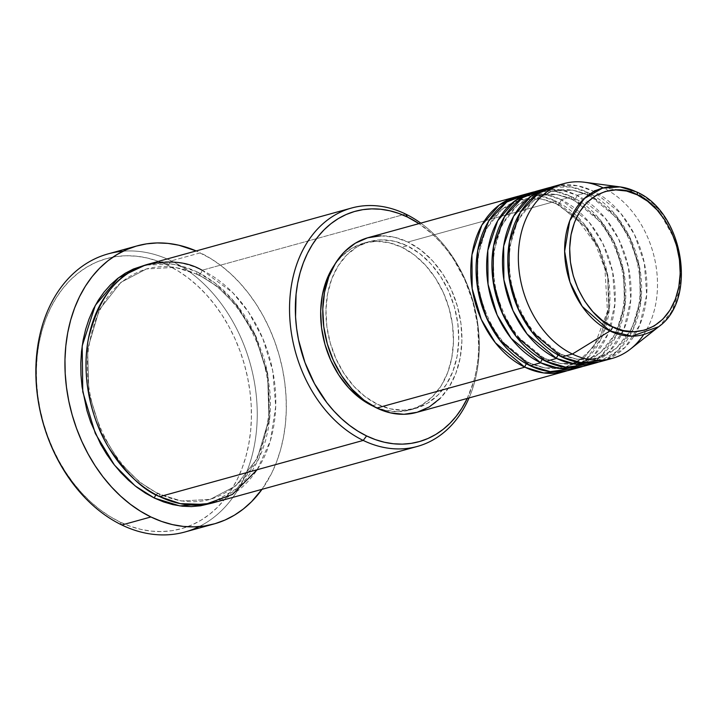 <?xml version="1.0" encoding="UTF-8"?>
<svg xmlns="http://www.w3.org/2000/svg" width="717" height="717" viewBox="0 0 717 717"><rect width="100%" height="100%" fill="white"/><g stroke="black" fill="none" stroke-linecap="round" stroke-linejoin="round"><path stroke-width="0.54" stroke-dasharray="3.58 2.69" d="M636.445 191.878A4.123 2.294 -64.2 0 0 635.997 191.744L620.124 186.904M574.989 368.368L593.416 356.071L608.052 333.772L614.962 303.757L612.614 271.68L602.818 243.457L589.123 222.207L561.178 199.702A4.123 2.294 115.8 0 1 557.826 204.202L585.457 226.859L598.776 248.467L607.729 277.022L608.661 308.776L600.183 337.313L584.543 357.165L566.045 366.871L545.18 368.036L528.169 362.677A4.123 2.294 -64.2 0 0 526.475 363.833A4.123 2.294 115.8 0 1 528.169 362.677L545.18 368.036L566.045 366.871L584.543 357.165L600.183 337.313L608.661 308.776L607.729 277.022L598.776 248.467L585.457 226.859L557.826 204.202A4.123 2.294 115.8 0 1 556.715 204.13A4.123 2.294 115.8 0 1 555.89 201.163L584.328 224.269L598.166 246.2L607.765 275.265L609.45 307.943L601.563 337.94L586.049 359.522L567.12 370.77A90.683 67.703 -105.4 0 0 609.692 290.062A90.683 67.703 -105.4 0 0 555.89 201.163L407.883 242.041A90.683 67.703 74.6 0 0 368.206 237.641M380.745 235.812L394.35 237.237L407.883 242.041L555.89 201.163L539.22 195.732L518.875 196.1A90.683 67.703 -105.4 0 1 555.89 201.163A4.123 2.294 -64.2 0 0 556.715 204.13A4.123 2.294 -64.2 0 0 557.826 204.202L540.815 198.842L519.959 200.007L501.461 209.714L485.812 229.565L477.334 258.102L478.275 289.856L487.219 318.402L500.547 340.019L528.169 362.677A4.123 2.294 115.8 0 1 529.289 362.748A4.123 2.294 115.8 0 1 530.105 365.715A4.123 2.294 -64.2 0 0 529.289 362.748A4.123 2.294 -64.2 0 0 528.169 362.677L500.547 340.019L487.219 318.402L478.275 289.856L477.334 258.102L485.812 229.565L501.461 209.714L519.959 200.007L540.815 198.842L557.826 204.202A4.123 2.294 -64.2 0 0 561.178 199.702A90.683 67.703 74.6 0 0 521.501 195.302M573.69 199.819A4.123 2.294 115.8 0 1 572.569 199.747A4.123 2.294 115.8 0 1 571.745 196.781L600.192 219.886L614.021 241.826L623.62 270.883L625.305 303.569L617.427 333.557L601.904 355.148L582.975 366.396A90.683 67.703 -105.4 0 0 625.547 285.68A90.683 67.703 -105.4 0 0 571.745 196.781L561.178 199.702L571.745 196.781A4.123 2.294 -64.2 0 0 572.569 199.747A4.123 2.294 -64.2 0 0 573.69 199.819L601.312 222.476L614.639 244.094L623.584 272.639L624.525 304.393L616.037 332.93L600.398 352.791L581.899 362.488L600.398 352.791L616.037 332.93L624.525 304.393L623.584 272.639L614.639 244.094L601.312 222.476L573.69 199.819A4.123 2.294 -64.2 0 0 577.033 195.32A4.123 2.294 115.8 0 1 573.69 199.819L556.679 194.459L535.814 195.624L556.679 194.459L573.69 199.819M542.33 359.45A4.123 2.294 115.8 0 1 544.033 358.294L561.035 363.653L581.899 362.488L561.035 363.653L544.033 358.294A4.123 2.294 115.8 0 1 545.144 358.375A4.123 2.294 115.8 0 1 545.969 361.341A4.123 2.294 -64.2 0 0 545.144 358.375A4.123 2.294 -64.2 0 0 544.033 358.294L516.401 335.637L503.074 314.028L494.13 285.474L493.188 253.719L501.676 225.183L517.316 205.331L535.814 195.624L517.316 205.331L501.676 225.183L493.188 253.719L494.13 285.474L503.074 314.028L516.401 335.637L544.033 358.294A4.123 2.294 -64.2 0 0 542.33 359.45M590.844 363.985L609.28 351.688L623.907 329.39L630.817 299.374L628.477 267.307L618.681 239.075L604.978 217.825L577.033 195.32A90.683 67.703 74.6 0 0 537.356 190.919M589.544 195.445A4.123 2.294 115.8 0 1 588.424 195.365A4.123 2.294 115.8 0 1 587.608 192.398L616.046 215.512L629.876 237.444L639.474 266.509L641.168 299.186L633.281 329.184L617.767 350.765L598.838 362.013A90.683 67.703 -105.4 0 0 641.401 281.306A90.683 67.703 -105.4 0 0 587.608 192.398L577.033 195.32L587.608 192.398A4.123 2.294 -64.2 0 0 588.424 195.365A4.123 2.294 -64.2 0 0 589.544 195.445L617.167 218.093L630.494 239.711L639.439 268.266L640.38 300.02L631.901 328.556L616.253 348.408L597.754 358.115L616.253 348.408L631.901 328.556L640.38 300.02L639.439 268.266L630.494 239.711L617.167 218.093L589.544 195.445A4.123 2.294 -64.2 0 0 592.896 190.937A4.123 2.294 115.8 0 1 589.544 195.445L572.533 190.086L551.669 191.242L572.533 190.086L589.544 195.445M558.193 355.067A4.123 2.294 115.8 0 1 559.887 353.911L576.898 359.271L597.754 358.115L576.898 359.271L559.887 353.911A4.123 2.294 115.8 0 1 560.999 353.992A4.123 2.294 115.8 0 1 561.823 356.958A4.123 2.294 -64.2 0 0 560.999 353.992A4.123 2.294 -64.2 0 0 559.887 353.911L532.256 331.263L518.938 309.645L509.984 281.091L509.052 249.337L517.531 220.8L533.17 200.948L551.669 191.242L533.17 200.948L517.531 220.8L509.052 249.337L509.984 281.091L518.938 309.645L532.256 331.263L559.887 353.911A4.123 2.294 -64.2 0 0 558.193 355.067M606.707 359.611L625.134 347.306L639.761 325.007L646.68 294.992L644.332 262.924L634.536 234.692L620.841 213.451L592.896 190.937A90.683 67.703 74.6 0 0 553.219 186.545M123.055 251.228A144.26 107.711 -105.4 0 1 171.264 260.871L167.912 265.38A140.138 104.637 74.6 0 0 39.085 343.004A140.138 104.637 74.6 0 0 119.9 521.949L121.836 524.996L119.9 521.949L109.737 516.365L99.905 509.599L90.503 501.721L81.613 492.794L73.322 482.917L65.704 472.18L58.848 460.69L52.807 448.555L47.645 435.891L43.414 422.815L40.143 409.461L37.876 395.954L36.63 382.421L36.415 369.004L37.23 355.82L39.085 343.004L41.944 330.671L45.78 318.948L50.566 307.943L56.249 297.77L62.773 288.512L70.087 280.266L78.108 273.123L86.757 267.127L95.961 262.359L105.632 258.855L115.67 256.641L125.968 255.754L136.454 256.193L147.003 257.959L157.525 261.033L167.912 265.38L178.076 270.963L187.899 277.721L197.309 285.608L206.2 294.526L214.491 304.402L222.109 315.139L228.965 326.629L235.006 338.774L240.168 351.438L244.398 364.514L247.67 377.868L249.937 391.374L251.183 404.899L251.398 418.316L250.583 431.5L248.727 444.325L245.868 456.648L242.032 468.371L237.246 479.377L231.564 489.559L225.039 498.817L217.726 507.053L209.705 514.206L201.056 520.192L191.851 524.969L182.181 528.474L172.143 530.679L161.836 531.566L151.359 531.127L140.81 529.37L130.288 526.296L119.9 521.949A140.138 104.637 74.6 0 0 248.727 444.325A140.138 104.637 74.6 0 0 167.912 265.38L171.264 260.871A144.26 107.711 74.6 0 0 108.142 253.872M198.743 274.754A4.123 2.294 115.8 0 1 197.623 274.674A4.123 2.294 115.8 0 1 196.808 271.707L215.575 283.475L235.768 303.443L254.678 333.611L267.692 373.548L269.744 418.325L258.631 459.203L237.148 488.358L211.165 503.316L217.923 500.762L226.043 496.549L233.679 491.262L240.76 484.952L247.204 477.683L252.967 469.518L257.986 460.538L262.207 450.823L265.595 440.48L268.113 429.6L269.744 418.289L270.47 406.656L270.282 394.816L267.181 370.967L264.295 359.181L256.005 336.47L250.672 325.76L244.622 315.614L237.901 306.15L230.587 297.43L222.745 289.56L214.446 282.606L205.77 276.637L196.808 271.707A4.123 2.294 -64.2 0 0 197.623 274.674A4.123 2.294 -64.2 0 0 198.743 274.754L217.126 286.316L236.897 306.034L255.297 335.888L267.647 375.314L268.947 419.167L257.233 458.575L235.633 485.992L210.09 499.391L235.633 485.992L257.233 458.575L268.947 419.167L267.647 375.314L255.297 335.888L236.897 306.034L217.126 286.316L198.743 274.754A4.123 2.294 -64.2 0 0 202.095 270.246A4.123 2.294 115.8 0 1 198.743 274.754L175.253 267.351L146.447 268.956L175.253 267.351L198.743 274.754M156.073 494.775A4.123 2.294 115.8 0 1 157.785 493.592L181.276 500.995L210.09 499.391L181.276 500.995L157.785 493.592A4.123 2.294 115.8 0 1 158.905 493.672A4.123 2.294 115.8 0 1 159.721 496.639A4.123 2.294 -64.2 0 0 158.905 493.672A4.123 2.294 -64.2 0 0 157.785 493.592L139.412 482.03L119.64 462.313L101.24 432.459L88.881 393.033L87.582 349.179L99.296 309.771L120.904 282.355L146.447 268.956L120.904 282.355L99.296 309.771L87.582 349.179L88.881 393.033L101.24 432.459L119.64 462.313L139.412 482.03L157.785 493.592A4.123 2.294 -64.2 0 0 156.073 494.775M257.179 469.716L270.345 440.883L275.722 406.422L272.747 370.886L262.861 338.612L248.674 312.289L232.711 292.626L202.095 270.246A123.656 92.323 74.6 0 0 147.989 264.25M534.739 191.726A90.683 67.703 -105.4 0 1 571.745 196.781L555.075 191.349L534.739 191.726M372.365 405.705L377.518 404.28A86.56 64.629 -105.4 0 1 326.065 317.694A86.56 64.629 -105.4 0 1 369.309 241.611A86.56 64.629 -105.4 0 1 407.175 245.814L401.887 247.266A86.56 64.629 74.6 0 0 364.021 243.072A86.56 64.629 74.6 0 0 334.4 265.021L341.471 256.471L351.769 248.351L363.42 243.242L375.986 241.324L388.972 242.687L401.887 247.266L414.238 254.893L425.54 265.272L435.362 278.008L443.33 292.599L449.129 308.498L452.552 325.088L453.458 341.731L451.809 357.792L447.668 372.652L441.206 385.737L432.656 396.546L422.358 404.657L410.707 409.774L398.141 411.683L385.146 410.321L373.414 406.297A86.56 64.629 74.6 0 0 410.106 409.936A86.56 64.629 74.6 0 0 453.341 333.853A86.56 64.629 74.6 0 0 401.887 247.266L407.175 245.814A86.56 64.629 -105.4 0 1 458.629 332.392A86.56 64.629 -105.4 0 1 415.394 408.484A86.56 64.629 -105.4 0 1 377.518 404.28L372.365 405.705M405.607 214.042L202.095 270.246L405.607 214.042M200.339 252.841L171.264 260.871L200.339 252.841A144.26 107.711 -105.4 0 1 262.019 489.326L271.707 473.139L276.637 461.811L280.589 449.747L283.529 437.047L285.429 423.855L286.28 410.285L286.056 396.474L284.774 382.546L282.435 368.646L279.074 354.897L274.71 341.435L269.404 328.395L263.184 315.901L256.121 304.071L248.288 293.02L239.747 282.857L230.596 273.67L220.917 265.559L210.798 258.595L196.18 250.941A144.26 107.711 -105.4 0 1 200.339 252.841M603.248 187.917A90.683 67.703 -105.4 0 1 603.463 188.024L635.997 191.744L603.463 188.024A90.683 67.703 74.6 0 0 584.534 182.243M630.584 348.973A90.683 67.703 74.6 0 0 655.876 265.111A90.683 67.703 74.6 0 0 603.463 188.024L592.896 190.937L603.463 188.024A90.683 67.703 -105.4 0 1 643.732 334.498M550.593 187.343A90.683 67.703 -105.4 0 1 587.608 192.398L570.938 186.967L550.593 187.343M585.637 365.733A90.683 67.703 74.6 0 0 630.942 286.029A90.683 67.703 74.6 0 0 577.033 195.32L561.528 190.104L542.724 189.745M601.5 361.359A90.683 67.703 74.6 0 0 646.797 281.647A90.683 67.703 74.6 0 0 592.896 190.937L577.382 185.721L558.579 185.371M635.997 191.744A76.038 56.768 -105.4 0 1 679.949 256.39A76.038 56.768 -105.4 0 1 658.735 326.701L671.273 312.173L679.349 291.29L681.15 266.939L676.785 243.126L657.265 208.1L635.997 191.744M184.959 531.987A144.26 107.711 74.6 0 0 257.018 405.177A144.26 107.711 74.6 0 0 171.264 260.871A144.26 107.711 -105.4 0 1 256.247 395.219A144.26 107.711 -105.4 0 1 199.111 526.61M145.363 265.03L159.801 263.22L169.042 263.605L178.354 265.165L187.639 267.871L196.808 271.707L173.648 264.232L145.363 265.03M213.827 502.635A123.656 92.323 74.6 0 0 275.597 393.938A123.656 92.323 74.6 0 0 202.095 270.246M420.78 223.121A123.656 92.323 -105.4 0 1 469.061 397.935A123.656 92.323 74.6 0 0 420.78 223.121M467.251 398.437L474.036 380.234L476.473 369.712L478.051 358.778L478.75 347.539L477.504 324.55L472.781 301.642L464.759 279.684L453.762 259.527L447.265 250.376L440.193 241.952L432.611 234.342L418.97 223.614A119.533 89.249 -105.4 0 1 467.251 398.437M416.487 412.454A90.683 67.703 74.6 0 0 461.784 332.742A90.683 67.703 74.6 0 0 407.883 242.041L420.816 250.027L432.656 260.898L442.945 274.235L451.298 289.525L457.374 306.186L460.959 323.564L461.9 341.005L460.18 357.828L455.842 373.387L449.066 387.099L440.113 398.419M417.115 412.275L416.541 412.436M407.175 245.814L394.26 241.226L381.274 239.872L368.708 241.781L357.048 246.89L346.75 255.01L338.209 265.819L331.738 278.904L327.606 293.755L325.957 309.816L326.853 326.459L330.277 343.049L336.085 358.948L344.052 373.548L353.875 386.275L365.177 396.653L377.518 404.28L390.433 408.86L403.429 410.223L415.985 408.314L427.646 403.196L437.944 395.085L446.485 384.276L452.956 371.191L457.096 356.331L458.737 340.279L457.84 323.627L454.417 307.037L448.618 291.147L440.65 276.547L430.827 263.811L419.526 253.433L407.175 245.814M569.782 370.115A90.683 67.703 74.6 0 0 615.078 290.403A90.683 67.703 74.6 0 0 561.178 199.702L545.664 194.477L526.87 194.128M573.833 363.949L566.045 366.871C554.142 370.089 541.882 368.708 529.254 362.739C505.79 350.47 489.729 328.87 481.062 297.931C477.459 283.502 476.626 269.377 478.544 255.557C480.551 241.853 485.006 230.139 491.889 220.415C499.48 209.929 508.837 203.126 519.959 200.007C531.853 196.79 544.113 198.17 556.742 204.139L577.149 218.828L595.325 243.744L604.933 268.947L607.451 311.321L594.106 346.463L577.221 362.157M572.596 199.756C596.06 212.026 612.13 233.625 620.788 264.573C624.39 278.994 625.233 293.119 623.315 306.948C621.307 320.642 616.853 332.356 609.961 342.081C602.37 352.567 593.013 359.369 581.899 362.488C569.997 365.706 557.736 364.326 545.117 358.357C521.653 346.096 505.584 324.487 496.926 293.549C493.323 279.119 492.48 264.994 494.398 251.174C496.406 237.47 500.86 225.756 507.753 216.032C515.344 205.546 524.701 198.743 535.814 195.624C547.716 192.407 559.977 193.787 572.596 199.756M588.46 195.382C611.924 207.643 627.984 229.243 636.651 260.19C640.254 274.611 641.088 288.736 639.17 302.565C637.162 316.269 632.717 327.983 625.824 337.707C618.233 348.184 608.876 354.987 597.754 358.115C585.861 361.332 573.6 359.952 560.972 353.974C537.508 341.713 521.447 320.114 512.78 289.166C509.178 274.745 508.335 260.621 510.262 246.791C512.27 233.088 516.715 221.374 523.607 211.649C531.198 201.172 540.555 194.37 551.669 191.242C563.571 188.024 575.832 189.405 588.46 195.382M197.659 274.692C243.108 295.135 276.269 363.25 267.943 420.18C261.23 462.752 241.943 489.155 210.09 499.391C193.465 503.872 176.4 501.954 158.878 493.654C113.42 473.211 80.259 405.096 88.585 348.166C95.298 305.594 114.586 279.191 146.447 268.956C163.064 264.474 180.137 266.392 197.659 274.692M364.021 243.072L369.309 241.611M410.106 409.936L415.394 408.484"/><path stroke-width="1.08" d="M612.587 326.773C596.329 321.799 562.63 283.941 571.037 234.764C580.904 186.295 622.006 184.583 637.279 194.854A4.123 2.294 -64.2 0 0 636.445 191.878A4.123 2.294 115.8 0 1 637.279 194.854L647.55 201.199L656.96 209.839L665.134 220.433L671.766 232.586L676.606 245.823L679.447 259.635L680.2 273.491L678.829 286.854L675.387 299.222L670.001 310.111L662.884 319.11L654.316 325.868L644.61 330.125L634.151 331.711L623.342 330.582L612.587 326.773L602.307 320.418L592.905 311.778L584.722 301.185L578.09 289.032L573.259 275.794L570.418 261.983L569.665 248.136L571.037 234.764L574.478 222.395L579.865 211.506L586.981 202.508L595.549 195.75L605.256 191.493L615.715 189.906L626.524 191.036L637.279 194.854C653.537 199.819 687.227 237.677 678.829 286.854C668.952 335.323 627.859 337.035 612.587 326.773A4.123 2.294 115.8 0 1 609.943 330.958A4.123 2.294 -64.2 0 0 612.587 326.773M620.124 186.904L602.504 188.123L584.086 198.69L569.737 220.809L564.638 251.282L569.979 282.095L582.186 306.383L609.943 330.958A76.038 56.768 -105.4 0 1 564.853 243.628A76.038 56.768 -105.4 0 1 620.124 186.904A76.038 56.768 -105.4 0 1 635.997 191.744A4.123 2.294 115.8 0 1 636.445 191.878L620.124 186.904L584.534 182.243A90.683 67.703 74.6 0 0 518.615 249.892A90.683 67.703 74.6 0 0 572.399 354.037L609.943 330.958L572.399 354.037A90.683 67.703 -105.4 0 1 518.49 263.327A90.683 67.703 -105.4 0 1 563.786 183.624A90.683 67.703 -105.4 0 1 603.248 187.917M567.12 370.77L543.782 372.957L524.817 367.176A4.123 2.294 115.8 0 1 526.475 363.833A4.123 2.294 -64.2 0 0 524.817 367.176A90.683 67.703 -105.4 0 1 470.917 276.466A90.683 67.703 -105.4 0 1 516.213 196.763A90.683 67.703 -105.4 0 1 518.875 196.1L499.104 205.161L481.86 225.102L471.947 254.822L472.171 288.646L481.286 319.423L495.366 342.798L524.817 367.176L376.81 408.054L524.817 367.176A90.683 67.703 -105.4 0 0 564.494 371.576A90.683 67.703 -105.4 0 0 567.12 370.77M526.87 194.128L506.74 202.051L488.68 221.051L477.701 250.52L477.119 284.864L485.947 316.52L500.125 340.665L530.105 365.715L540.681 362.793L530.105 365.715A90.683 67.703 74.6 0 0 569.782 370.115L580.358 367.194A90.683 67.703 -105.4 0 0 582.975 366.396L559.636 368.574L540.681 362.793A90.683 67.703 -105.4 0 1 486.771 272.093A90.683 67.703 -105.4 0 1 532.077 192.38L521.501 195.302A90.683 67.703 74.6 0 0 476.205 275.014A90.683 67.703 74.6 0 0 530.105 365.715L550.19 371.63L574.989 368.368M580.358 367.194A90.683 67.703 -105.4 0 1 540.681 362.793A4.123 2.294 115.8 0 1 542.33 359.45A4.123 2.294 -64.2 0 0 540.681 362.793L511.221 338.415L497.15 315.041L488.035 284.264L487.802 250.439L497.723 220.719L514.958 200.778L534.739 191.726A90.683 67.703 -105.4 0 0 532.077 192.38M542.724 189.745L522.594 197.668L504.535 216.677L493.565 246.146L492.982 280.49L501.801 312.146L515.98 336.291L545.969 361.341L556.535 358.419L545.969 361.341A90.683 67.703 74.6 0 0 585.637 365.733L596.212 362.82A90.683 67.703 -105.4 0 0 598.838 362.013L575.491 364.191L556.535 358.419A90.683 67.703 -105.4 0 1 502.635 267.71A90.683 67.703 -105.4 0 1 547.931 187.997L537.356 190.919A90.683 67.703 74.6 0 0 492.059 270.632A90.683 67.703 74.6 0 0 545.969 361.341L566.054 367.247L590.844 363.985M596.212 362.82A90.683 67.703 -105.4 0 1 556.535 358.419A4.123 2.294 115.8 0 1 558.193 355.067A4.123 2.294 -64.2 0 0 556.535 358.419L527.085 334.041L513.005 310.658L503.89 279.881L503.666 246.065L513.578 216.337L530.813 196.404L550.593 187.343A90.683 67.703 -105.4 0 0 547.931 187.997M563.786 183.624L553.219 186.545A90.683 67.703 74.6 0 0 507.923 266.249A90.683 67.703 74.6 0 0 561.823 356.958L581.908 362.865L606.707 359.611M351.5 208.047L147.989 264.25A123.656 92.323 74.6 0 0 86.219 372.948A123.656 92.323 74.6 0 0 159.721 496.639L363.232 440.426L366.584 435.927A119.533 89.249 -105.4 0 1 297.654 283.296A119.533 89.249 -105.4 0 1 407.543 217.09L405.607 214.042A123.656 92.323 74.6 0 0 291.927 282.534A123.656 92.323 74.6 0 0 363.232 440.426A123.656 92.323 -105.4 0 1 289.731 316.735A123.656 92.323 -105.4 0 1 351.5 208.047A123.656 92.323 -105.4 0 1 405.607 214.042A123.656 92.323 -105.4 0 1 420.78 223.121A123.656 92.323 74.6 0 0 405.607 214.042L407.543 217.09L398.679 213.379L389.707 210.762L380.7 209.256L371.764 208.88L362.972 209.633L354.413 211.524L346.168 214.508L338.316 218.577L330.94 223.686L324.102 229.79L317.864 236.816L312.298 244.712L307.45 253.397L303.363 262.78L300.091 272.783L297.654 283.296L296.076 294.23L295.556 316.923L296.623 328.458L298.559 339.983L304.958 362.524L314.512 383.676L326.853 402.64L333.925 411.065L341.516 418.674L349.538 425.396L357.917 431.168L366.584 435.927L375.448 439.638L384.42 442.255L393.418 443.76L402.362 444.137L411.146 443.375L419.705 441.493L427.95 438.499L435.802 434.43L443.187 429.322L450.025 423.227L456.263 416.192L461.829 408.296L467.251 398.437A119.533 89.249 -105.4 0 1 366.584 435.927L363.232 440.426L159.721 496.639L180.29 503.639L205.143 504.445L232.362 494.452L257.179 469.716M137.216 245.85A144.26 107.711 -105.4 0 1 196.18 250.941L178.811 245.205L167.948 243.395L157.157 242.938L146.555 243.852L136.221 246.128L126.273 249.74L116.799 254.652L107.891 260.818L99.627 268.176L92.108 276.663L85.386 286.191L79.533 296.668L74.613 307.996L70.66 320.06L67.712 332.751L65.812 345.952L64.969 359.522L65.184 373.333L66.475 387.261L68.805 401.161L72.166 414.91L76.531 428.372L81.846 441.412L88.066 453.906L95.119 465.736L102.961 476.787L111.493 486.951L120.644 496.137L130.333 504.248L140.451 511.212L150.911 516.966L161.603 521.438L172.439 524.602L183.292 526.412L194.083 526.87L204.695 525.955L215.019 523.679L224.977 520.067L234.45 515.156L243.359 508.989L251.613 501.631L262.019 489.326A144.26 107.711 -105.4 0 1 214.025 523.957A144.26 107.711 -105.4 0 1 150.911 516.966L121.836 524.996L150.911 516.966A144.26 107.711 -105.4 0 1 65.148 372.652A144.26 107.711 -105.4 0 1 137.216 245.85L108.142 253.872A144.26 107.711 74.6 0 0 36.083 380.682A144.26 107.711 74.6 0 0 121.836 524.996A144.26 107.711 -105.4 0 1 35.85 370.788A144.26 107.711 -105.4 0 1 123.055 251.228M211.165 503.316L179.877 505.915L154.442 498.1A4.123 2.294 115.8 0 1 156.073 494.775A4.123 2.294 -64.2 0 0 154.442 498.1L145.47 493.171L136.804 487.202L128.504 480.247L120.653 472.378L113.34 463.657L106.627 454.184L100.568 444.047L90.683 422.161L86.945 410.626L82.061 386.92L80.967 374.991L80.779 363.143L81.496 351.518L83.127 340.208L85.655 329.327L89.042 318.984L93.264 309.269L98.274 300.289L104.037 292.124L110.49 284.846L117.561 278.546L125.197 273.258L133.317 269.045L145.363 265.03L118.529 277.793L95.334 305.308L82.186 345.908L82.778 391.832L95.307 433.48L114.46 465.091L135.172 485.938L154.442 498.1L163.61 501.936L172.887 504.643L182.199 506.202L191.448 506.587L200.536 505.799L211.174 503.316M516.213 196.763L368.206 237.641A90.683 67.703 74.6 0 0 322.91 317.344A90.683 67.703 74.6 0 0 376.81 408.054L363.877 400.068L352.038 389.197L341.749 375.851L333.405 360.561L327.319 343.909L323.734 326.531L322.793 309.09L324.523 292.267L328.852 276.699L335.628 262.996L344.581 251.676L355.372 243.171L367.579 237.82L380.745 235.812M372.231 405.741L359.889 398.114L348.587 387.736L338.765 375.009L330.797 360.409L324.989 344.51L321.575 327.92L320.669 311.277L322.318 295.216L326.459 280.356L334.4 265.021A86.56 64.629 74.6 0 0 372.231 405.741A86.56 64.629 74.6 0 0 373.414 406.297L372.231 405.741M558.579 185.371L538.458 193.294L520.39 212.295L509.42 241.763L508.837 276.108L517.656 307.763L531.844 331.908L561.823 356.958L572.399 354.037L561.823 356.958A90.683 67.703 74.6 0 0 601.5 361.359L612.067 358.437A90.683 67.703 -105.4 0 1 572.399 354.037A90.683 67.703 74.6 0 0 630.584 348.973L658.735 326.701A76.038 56.768 -105.4 0 1 609.943 330.958L631.883 336.183L658.735 326.701C698.098 299.016 683.22 211.605 636.427 191.869M643.732 334.498A90.683 67.703 -105.4 0 1 612.067 358.437M199.111 526.61A144.26 107.711 -105.4 0 1 121.836 524.996A144.26 107.711 74.6 0 0 184.959 531.987L214.025 523.957M202.095 270.246C186.295 260.97 166.389 259.572 142.36 266.07C116.235 274.88 98.256 299.106 88.415 338.747C80.86 376.99 91.857 420.207 108.464 447.175C126.282 473.892 143.364 490.374 159.721 496.639A123.656 92.323 74.6 0 0 213.827 502.635L417.339 446.431A123.656 92.323 -105.4 0 1 363.232 440.426A123.656 92.323 74.6 0 0 469.061 397.935A123.656 92.323 -105.4 0 1 417.339 446.431M418.97 223.614L407.543 217.09A119.533 89.249 -105.4 0 1 418.97 223.614M440.113 398.419L429.322 406.924L417.115 412.275L403.949 414.283L390.344 412.858L376.81 408.054A90.683 67.703 74.6 0 0 416.487 412.454L564.494 371.576M577.221 362.157L573.833 363.949"/></g></svg>
